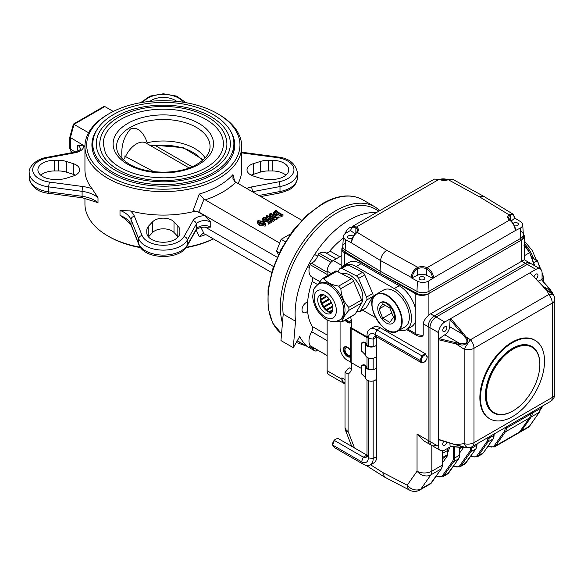 <?xml version="1.0" encoding="UTF-8"?>
<svg xmlns="http://www.w3.org/2000/svg" width="584" height="584" viewBox="0 0 584 584"><rect width="100%" height="100%" fill="white"/><g stroke="black" fill="none" stroke-linecap="round" stroke-linejoin="round"><path stroke-width="0.88" d="M265.786 223.789L265.786 225.212L265.136 226.139L259.53 225.278L257.369 222.92L257.369 221.497L257.989 220.599L263.676 221.46L265.786 223.789L265.136 224.723L259.53 223.854L257.369 221.497M234.753 181.471L232.965 174.609L232.972 178.748L234.717 181.449L235.805 182.172L301.753 220.248M277.181 257.267L198.881 212.058L204.035 199.166L279.064 242.71M281.159 215.357L281.159 216.781L282.97 215.737L282.97 214.313L281.159 215.357C279.035 216.321 277.013 216.204 275.101 215.007L273.057 212.824L276.02 210.298L276.049 210.985L281.78 214.292L282.97 214.313M281.159 216.781L277.947 217.431M277.188 217.299L276.152 216.956M274.078 215.759L273.057 214.248L273.057 212.824M272.115 218.526L276.641 219.387L277.947 218.635L277.947 217.212L276.641 217.963L276.641 219.387M272.925 221.533L274.568 220.584L274.568 219.161L272.925 220.11L272.925 221.533L272.991 219.737M272.954 219.759L266.654 215.708L266.654 217.131L272.64 220.584M266.654 215.708L275.969 217.277L270.64 214.109L270.64 215.532L272.531 216.62M270.64 215.532L269.355 215.569L269.355 214.145L270.998 213.197L271.29 214.145M268.326 220.351L267.545 221.745L263.632 221.518M263.041 221.117L262.384 218.642L263.326 217.511L266.706 217.299L266.837 219.365L265.537 218.766L263.61 219.109M266.706 218.715L266.837 219.365M268.392 224.154L271.772 222.205L271.772 220.781L268.392 222.73L268.392 224.154L267.932 222.322L270.932 220.591L268.326 218.927L268.385 220.745M268.385 220.387L269.764 221.27M196.173 229.957L199.297 236.717L202.59 233.651L205.006 234.082L271.575 272.516M205.232 227.103L273.509 266.523M207.079 227.271L210.751 227.088A8.709 5.03 0 0 0 196.312 229.089L187.347 245.024A25.258 14.585 0 0 1 162.221 255.084A25.258 14.585 0 0 1 138.715 243.798L138.715 238.819A25.258 14.585 0 0 0 162.221 250.105A25.258 14.585 0 0 0 187.347 240.046L187.347 245.024A3.482 2.708 -150.6 0 1 187.07 246.112L196.034 230.176A3.482 2.708 -150.6 0 0 196.312 229.089L196.312 224.11A3.482 2.708 -150.6 0 0 192.997 220.65L184.033 236.578A21.776 12.571 0 0 1 162.374 245.251A21.776 12.571 0 0 1 142.109 235.52L134.415 216.277A29.609 17.097 0 0 0 130.546 210.948L120.005 210.401L120.005 215.379L125.348 219.226L131.181 225.395A3.482 2.774 -21.8 0 1 131.02 224.555L138.715 243.798A3.482 2.774 -21.8 0 0 138.875 244.638C144.27 259.749 179.682 260.508 187.07 246.112M198.881 212.058L193.107 210.569L193.107 211.7A78.387 45.253 0 0 1 130.546 210.948M210.751 227.088L210.751 222.11L204.721 215.781L198.786 212.357A5.227 3.015 0 0 0 193.107 211.7M84.943 198.217L84.943 203.977A78.387 45.253 0 0 0 107.894 235.972A78.387 45.253 0 0 0 140.284 247.229M186.362 247.229A78.387 45.253 0 0 0 213.269 238.856M109.128 236.688A76.643 44.253 0 0 1 109.128 236.681L107.894 235.972A78.387 45.253 0 0 0 107.901 235.972L109.128 236.688A76.643 44.253 0 0 0 140.598 247.653M109.128 113.661L107.894 114.376A78.387 45.253 0 0 0 84.943 146.372A78.387 45.253 0 0 0 107.901 178.375A78.387 45.253 0 0 0 193.319 188.179A78.387 45.253 0 0 0 241.71 146.372A78.387 45.253 0 0 0 218.752 114.376L217.518 113.661A76.643 44.253 0 0 0 109.128 113.661A76.643 44.253 0 0 0 109.128 176.237A76.643 44.253 0 0 0 217.518 176.237A76.643 44.253 0 0 0 217.518 113.661M84.943 146.372L84.943 169.842A78.387 45.253 0 0 0 92.126 188.763L98.002 197.699L98.002 202.677A26.127 15.082 0 0 0 82.103 196.312L48.779 191.873L48.779 186.895L82.103 191.333L82.103 196.312A3.482 0.642 -82.4 0 0 82.424 197.808L98.002 202.677M204.035 199.166L199.297 194.049L193.107 210.569M238.06 183.478A78.387 45.253 0 0 0 241.71 169.842L241.71 146.372M97.134 129.465A71.416 41.23 0 0 0 91.907 144.949A71.416 41.23 0 0 0 112.822 174.105A71.416 41.23 0 0 0 190.654 183.047A71.416 41.23 0 0 0 234.739 144.949A71.416 41.23 0 0 0 229.512 129.465M186.055 247.653A76.643 44.253 0 0 0 213.364 238.907M71.482 152.731L69.825 148.431L69.825 137.203L73.409 124.1L103.697 106.609L104.821 106.551L113.281 111.434M73.409 124.1L88.585 132.736M69.825 137.203L84.943 146.277M69.876 148.723L75.19 152.023M84.943 146.628L83.746 145.942L77.716 145.299L77.716 150.278A8.709 5.03 0 0 1 78.482 150.789M176.726 101.382A16.549 9.556 0 0 0 149.92 101.382M54.458 179.39L58.378 179.39A16.549 9.556 0 0 0 66.328 178.222L73.299 176.01A12.191 7.037 0 0 0 79.636 169.842A12.191 7.037 0 0 0 73.299 163.666L66.328 161.461A16.549 9.556 0 0 0 58.378 160.286L54.458 160.286A16.549 9.556 0 0 0 37.909 169.842A16.549 9.556 0 0 0 54.458 179.39M75.402 175.171A12.191 7.037 0 0 0 73.299 174.331L66.328 172.127A16.549 9.556 0 0 0 58.378 170.951L54.458 170.951A16.549 9.556 0 0 0 40.727 175.171M146.774 230.432L146.774 232.695A16.549 9.556 0 0 0 163.323 242.251A16.549 9.556 0 0 0 179.872 232.695L179.872 230.432A16.549 9.556 0 0 0 177.835 225.84L174.017 221.811A12.191 7.037 0 0 0 163.323 218.153A12.191 7.037 0 0 0 152.628 221.811L148.81 225.84A16.549 9.556 0 0 0 146.774 230.432L146.774 232.695M178.186 236.892A16.549 9.556 0 0 0 177.835 236.505L174.017 232.483A12.191 7.037 0 0 0 163.323 228.826A12.191 7.037 0 0 0 152.628 232.483L148.81 236.505A16.549 9.556 0 0 0 148.46 236.892M179.872 230.432L179.872 232.695M272.188 160.286L268.268 160.286A16.549 9.556 0 0 0 260.318 161.461L253.346 163.666A12.191 7.037 0 0 0 247.01 169.842A12.191 7.037 0 0 0 253.346 176.01L260.318 178.222A16.549 9.556 0 0 0 268.268 179.39L272.188 179.39A16.549 9.556 0 0 0 288.737 169.842A16.549 9.556 0 0 0 272.188 160.286L272.188 170.951L268.268 170.951A16.549 9.556 0 0 0 260.318 172.127L253.346 174.331A12.191 7.037 0 0 0 251.244 175.171M285.919 175.171A16.549 9.556 0 0 0 272.188 170.951M274.611 211.444L273.794 212.583L275.787 214.518L280.868 215.189L281.101 214.686L275.371 211.379L274.611 211.444L274.611 212.868L274.1 213.262M276.305 210.466L276.305 211.138M275.101 215.007L275.101 216.343M275.371 211.379L275.371 212.795L280.079 215.518M275.371 212.795L274.611 212.868M276.641 217.963L268.676 216.54M271.29 213.364L270.932 213.941L276.663 217.248L277.947 217.212M270.64 214.109L269.647 214.313L269.647 215.737M269.961 214.131L269.961 215.554M268.676 216.445L273.283 219.197L274.568 219.161M268.326 218.927L267.545 220.321L267.545 221.745M268.392 222.73L267.932 222.322M266.706 217.299L266.837 217.941L265.537 217.343L263.647 217.664L263.143 218.336L264.34 219.613L267.363 219.978L268.231 218.511L271.772 220.781M267.998 219.212L267.83 219.613M263.647 217.664L263.647 219.088M265.537 217.343L265.537 218.766M265.997 217.898L265.997 219.314M267.545 220.321L263.632 220.095L263.632 221.438M263.632 220.095L262.384 218.642M264.844 224.555C265.18 223.526 264.53 222.643 262.909 221.905L258.281 220.759C257.938 221.796 258.617 222.672 260.303 223.409L264.844 224.555L265.143 224.095M258.281 221.905L258.281 220.759L257.96 221.227M259.53 223.854L259.53 225.278M265.136 224.723L265.136 226.139M262.909 221.905L262.909 223.329L258.281 222.183M264.676 224.636L262.909 223.329M121.538 157.95A44.42 25.645 180 0 1 121.961 157.293C120.983 146.168 123.793 136.758 130.415 129.057C138.642 125.553 144.825 135.065 147.132 142.759A44.42 25.645 180 0 1 205.115 157.95M96.265 143.883A67.065 38.719 180 0 1 163.323 105.164A67.065 38.719 180 0 1 230.388 143.883C230.227 153.972 223.796 162.834 211.101 170.462C198.604 177.507 183.558 181.296 165.98 181.836C144.613 182.04 126.794 177.631 112.522 168.601C101.784 161.286 96.36 153.044 96.265 143.883M208.284 169.842A63.576 36.704 180 0 1 138.992 177.799A63.576 36.704 180 0 1 99.747 143.883C100.01 134.24 105.375 125.91 115.844 118.91C129.341 110.391 145.985 106.244 165.783 106.47C183.179 107.003 197.896 110.96 209.941 118.355C220.964 125.436 226.614 133.948 226.906 143.883A63.576 36.704 180 0 1 208.284 169.842M103.229 143.883A60.094 34.697 180 0 1 163.323 109.186A60.094 34.697 180 0 1 223.417 143.883C223.285 152.869 217.54 160.782 206.181 167.623C194.968 173.937 181.478 177.332 165.71 177.813C146.533 178.003 130.553 174.047 117.764 165.951C111.807 161.987 107.653 157.549 105.302 152.658L103.229 143.883M124.472 156.001L153.789 171.681M202.239 160.658A41.719 24.09 0 0 0 155.475 145.679L192.019 166.739M203.21 159.826L183.223 147.65L155.205 145.292A2.789 0.431 -96.3 0 1 155.475 145.679L149.548 145.19M189.07 167.915L145.956 143.022A19.162 11.059 -60 0 0 125.407 156.753L123.509 159.863M307.615 311.17A5.92 3.416 -60 0 1 303.242 312.571A5.92 3.416 -60 0 1 302.665 306.892A5.92 3.416 -60 0 1 307.615 302.074M345.356 233.461A5.92 3.416 -60 0 1 351.444 227.38M310.155 345.757L309.323 346.662A1.745 1.007 -60 0 1 308.118 346.998A1.745 1.007 -60 0 1 308.053 346.947A76.643 44.253 -60 0 1 299.753 336.486L293.285 347.692L280.962 340.582L283.203 314.126A76.643 44.253 -60 0 1 313.228 232.914A76.643 44.253 -60 0 1 375.315 209.065L378.906 211.138M378.593 211.313A76.643 44.253 120 0 0 336.99 212.861A76.643 44.253 120 0 0 283.203 314.126L295.519 321.236A76.643 44.253 -60 0 1 319.302 247.769A76.643 44.253 -60 0 1 376.206 212.693M317.368 349.977L317.178 350.239A1.745 1.007 -60 0 1 315.703 351.05A76.643 44.253 -60 0 1 314.163 350.48A1.745 1.007 -60 0 1 314.09 350.444A1.745 1.007 -60 0 1 313.842 349.006L314.126 348.101M293.285 347.692L295.519 321.236M301.782 343.334A1.745 1.007 -60 0 1 301.775 343.334A1.745 1.007 -60 0 1 301.767 343.326L314.09 350.444M463.557 447.446L460.404 451.936A3.482 2.015 60 0 1 460.009 452.301L459.798 452.417M442.555 453.359L447.227 450.666L447.848 454.461A3.482 2.015 60 0 1 447.512 455.695L443.161 461.893A3.482 2.015 60 0 1 442.767 462.251L442.555 462.375M543.587 287.014L529.958 272.83L535.908 269.392A8.709 5.03 -60 0 1 540.266 268.961L531.644 263.983A8.709 5.03 120 0 0 527.286 264.413A8.709 5.03 -60 0 1 531.644 263.983L529.798 262.917A8.709 5.03 120 0 0 525.439 263.347L434.299 315.973A8.709 5.03 120 0 0 428.138 326.638L428.138 440.416A8.709 5.03 120 0 0 429.941 444.402L423.692 440.796L417.049 434.014L428.138 440.416A8.709 5.03 120 0 0 429.941 444.402L431.788 445.468A8.709 5.03 -60 0 1 429.985 441.482A8.709 5.03 120 0 0 431.788 445.468A8.709 5.03 120 0 0 436.146 445.037M342.772 246.857A8.709 5.03 0 0 0 341.83 249.127A8.709 5.03 0 0 0 344.385 252.682L415.823 293.927A8.709 5.03 0 0 0 428.138 293.927L521.746 239.885A8.709 5.03 0 0 0 524.293 236.33A8.709 5.03 0 0 0 523.315 234.009M345.02 383.162L344.086 382.622A10.454 6.037 -60 0 1 341.917 377.841L341.917 379.264A8.709 5.03 -60 0 0 343.721 383.25A8.709 5.03 -60 0 0 345.02 383.644M488.202 445.964L488.823 446.293A9.578 5.533 -120 0 0 494.356 445.585L504.211 431.569A0.869 0.686 -144.9 0 0 505.357 431.875L495.509 445.891L529.374 426.335A0.869 0.686 35.1 0 0 529.557 426.174L528.206 427.422A10.454 6.037 -120 0 0 529.374 426.335L539.229 412.319A10.454 6.037 -120 0 0 540.222 408.625L532.214 413.246L532.214 411.983L532.214 413.246L530.367 414.311A10.454 6.037 60 0 1 529.374 418.005L519.526 432.021A10.454 6.037 60 0 1 518.351 433.116A10.454 6.037 60 0 0 519.526 432.021L529.374 418.005A10.454 6.037 60 0 0 530.367 414.311L530.367 413.056L530.367 414.311L506.35 428.181A10.454 6.037 60 0 1 505.357 431.875L531.228 416.939L521.373 430.956A10.454 6.037 60 0 1 520.198 432.05A10.454 6.037 -120 0 0 521.373 430.956L531.228 416.939A10.454 6.037 -120 0 0 532.214 413.246A10.454 6.037 60 0 1 531.228 416.939L539.229 412.319A0.869 0.686 35.1 0 0 539.514 411.866M351.546 368.913A15.68 9.052 -120 0 1 349.312 367.883L348.079 368.599L345.02 372.614L348.079 373.869A15.68 9.052 -120 0 0 348.524 373.636A15.68 9.052 -120 0 0 351.772 366.46L351.772 362.905M535.908 269.392L525.439 263.347A8.709 5.03 120 0 1 529.798 262.917L524.293 259.741L430.598 313.842A8.709 5.03 120 0 0 428.138 315.856C425.371 318.302 423.728 320.944 423.21 323.791L423.21 335.172L421.823 336.691C418.254 336.165 416.494 335.712 416.545 335.347A3.482 2.015 -60 0 1 415.823 333.749L415.823 309.987A24.389 14.082 -120 0 0 399.193 285.751L361.007 263.705A24.389 14.082 -120 0 0 348.816 262.501L343.888 265.34A24.389 14.082 -120 0 0 341.304 267.676M367.007 336.858L351.772 328.062L351.772 323.791A15.68 9.052 -120 0 0 350.473 317.024M370.57 464.798L382.564 472.405L384.608 477.128L409.764 490.224A10.454 10.454 0 0 0 419.816 490.005L430.284 483.961A10.454 6.037 -120 0 0 431.459 482.866A0.869 0.686 35.1 0 0 431.729 482.486M342.202 266.632A8.709 5.03 180 0 1 341.83 265.187L341.83 249.127M399.033 330.391A24.389 14.082 -120 0 0 406.457 329.624A24.389 14.082 -120 0 0 410.194 310.082A24.389 14.082 -120 0 0 394.266 288.591L356.087 266.552A24.389 14.082 -120 0 0 343.888 265.34M362.503 310.075L375.673 317.681M350.648 351.05A4.358 2.511 -120 0 0 345.903 347.757A4.358 2.511 -120 0 0 345.903 352.787A4.358 2.511 -120 0 0 350.254 355.298A4.358 2.511 -120 0 0 350.648 354.97M346.385 319.382A4.358 2.511 -120 0 0 350.254 321.163A4.358 2.511 -120 0 0 351.159 319.229M406.457 329.624L411.384 326.777A24.389 14.082 -120 0 0 415.823 320.536M361.328 351.269L361.124 344.509C361.481 342.443 362.708 341.676 364.803 342.231A4.708 2.723 180 0 1 366.548 344.1A4.701 2.716 0 0 0 373.169 346.327M364.803 342.231L365.051 343.115C363.087 342.107 361.825 342.735 361.262 345.005L361.124 344.509M361.328 374.023L361.124 367.27C361.481 365.197 362.708 364.438 364.803 364.985A4.708 2.723 180 0 1 366.548 366.854A4.701 2.716 0 0 0 373.169 369.081M361.124 372.957L361.343 374.059M364.803 364.985L365.051 365.876C363.087 364.861 361.825 365.489 361.262 367.767L361.262 373.453L365.051 377.249A3.84 2.219 180 0 1 365.686 378.279A5.577 3.219 0 0 0 371.49 381.199A5.577 3.219 0 0 0 376.804 377.979L376.804 343.845A5.577 3.219 0 0 0 376.724 343.29M361.124 350.203L361.343 351.305M361.262 345.005L361.262 350.699L365.051 354.495A3.84 2.219 0 0 1 365.686 355.525L365.686 344.144A5.577 3.219 0 0 0 371.49 347.064A5.577 3.219 0 0 0 376.804 343.845M365.051 365.876A3.84 2.219 180 0 1 365.686 366.905A5.577 3.219 0 0 0 371.183 369.825A5.577 3.219 0 0 0 376.775 366.964L376.775 355.583A5.577 3.219 180 0 1 371.183 358.445A5.577 3.219 180 0 1 365.686 355.525M350.648 361.423A10.454 6.037 60 0 1 340.07 347.619L340.07 321.828M367.007 337.567L351.159 328.42A1.745 1.007 180 0 1 350.648 327.704A1.745 1.007 180 0 1 351.159 326.996L351.772 326.638M361.124 368.307L351.159 362.547A1.745 1.007 180 0 1 350.648 361.839L350.648 327.704M351.772 328.062A0.869 0.504 180 0 1 351.517 327.704A0.869 0.504 180 0 1 351.772 327.354M350.626 322.521A5.745 3.321 60 0 1 345.677 319.791M350.626 356.656A5.745 3.321 60 0 1 345.202 353.189A5.745 3.321 60 0 1 344.91 346.757M351.488 320.733A5.745 3.321 60 0 1 350.334 322.726A5.745 3.321 60 0 1 345.056 320.149M350.648 356.642A5.745 3.321 60 0 1 350.334 356.861A5.745 3.321 60 0 1 344.589 353.546A5.745 3.321 60 0 1 344.589 346.903A5.745 3.321 60 0 1 347.458 347.188A5.745 3.321 60 0 1 350.648 350.809M365.051 343.115A3.84 2.219 180 0 1 365.686 344.144M544.529 361.131A45.289 26.149 120 0 0 535.156 340.399A45.289 26.149 120 0 0 500.254 352.532A45.289 26.149 120 0 0 480.486 398.106A45.289 26.149 120 0 0 489.866 418.837A45.289 26.149 120 0 0 524.76 406.705A45.289 26.149 120 0 0 544.529 361.131M531.914 346.575L531.666 346.429A38.318 22.126 120 0 0 493.349 368.555A38.318 22.126 120 0 0 493.349 412.808L493.597 412.946A38.318 22.126 -60 0 1 493.597 368.694A38.318 22.126 -60 0 1 531.914 346.575A38.318 22.126 -60 0 1 539.85 364.117A38.318 22.126 -60 0 1 539.85 364.328M439.197 439.767L438.606 439.387L438.606 339.757L439.197 338.698L456.418 342.786L456.119 343.91L438.606 339.757L438.606 332.683A8.709 5.03 -60 0 1 444.767 322.018L450.717 318.579L463.149 333.165L462.272 333.96L450.096 319.674L450.717 318.579L529.958 272.83L546.901 290.087L551.252 293.409L550.741 290.759L551.581 291.226L552.566 292.876L546.58 290.16L543.237 286.926M550.851 290.796L541.477 279.648L550.106 289.219A0.869 0.664 139.5 0 0 549.507 289.036M550.23 289.569A0.869 0.664 139.5 0 0 550.106 289.219L553.946 295.752A8.709 3.884 154.4 0 0 548.69 294.577L546.894 290L551.252 293.409M463.149 333.165L465.908 336.742C470.558 341.538 464.908 346.765 459.396 344.451L456.119 343.91L464.156 349.254A8.709 0.737 -56.4 0 1 470.441 339.749A8.709 5.03 60 0 1 473.996 348.247A8.709 5.03 180 0 1 464.156 349.254L464.156 443.65A8.709 5.03 0 0 0 473.996 442.65A8.709 5.03 60 0 1 472.193 446.636A8.709 8.709 0 0 1 468.923 447.738A8.709 4.774 -97.2 0 1 464.156 443.65L456.119 444.665L465.908 447.614M459.396 344.451L459.593 343.377L466.317 343.334C467.412 341.275 466.996 339.275 465.061 337.333L462.272 333.96L449.68 326.697A6.964 4.022 -60 0 1 444.767 334.814L439.197 338.698M553.946 295.752A8.709 8.709 0 0 1 554.8 299.519A8.709 5.03 180 0 1 552.252 303.074A8.709 5.03 -120 0 0 548.69 294.577L470.441 339.749L465.908 336.742L465.061 337.333M450.571 446.665L444.767 450.016A8.709 5.03 -60 0 1 440.409 450.446A8.709 5.03 -60 0 1 438.606 446.461L438.606 439.387L459.499 445.935M450.717 446.577L465.061 447.388A0.869 0.737 99 0 0 465.506 447.68L468.923 447.738M465.061 447.388L459.499 445.942M461.185 446.307L462.272 446.935A0.869 0.686 93.4 0 0 462.878 447.402M541.477 279.648L538.244 281.13M540.266 268.961A8.709 5.03 -60 0 1 542.069 272.947L542.069 279.816M536.032 278.78A2.876 1.657 120 0 0 537.944 275.334A2.876 1.657 120 0 0 537.346 274.013A2.876 1.657 120 0 0 534.039 276.67M543.222 286.416L550.741 290.759M450.096 319.674L449.68 326.697M446.796 327.952A2.876 1.657 120 0 0 446.205 326.638A2.876 1.657 120 0 0 443.329 328.296A2.876 1.657 120 0 0 443.329 331.617A2.876 1.657 120 0 0 445.541 330.843A2.876 1.657 120 0 0 446.796 327.952M444.767 334.814L459.593 343.377M449.899 443.132L450.096 446.205M443.869 441.314A2.876 1.657 120 0 0 443.329 445.395A2.876 1.657 120 0 0 445.366 444.804A2.876 1.657 120 0 0 446.76 442.19M438.606 332.683L429.985 327.704A8.709 5.03 -60 0 1 436.146 317.039L527.286 264.413L436.146 317.039A8.709 5.03 120 0 0 429.985 327.704L429.985 441.482L438.606 446.461M535.156 340.399L534.535 340.041A45.289 26.149 120 0 0 499.634 352.174A45.289 26.149 120 0 0 479.865 397.748A45.289 26.149 120 0 0 489.246 418.48L489.866 418.837M539.85 364.54A37.799 21.82 120 0 0 513.124 349.108A37.799 21.82 120 0 0 486.399 395.404A37.799 21.82 120 0 0 513.124 410.837A37.799 21.82 120 0 0 539.85 364.54L539.85 364.117M512.942 410.939A38.318 22.126 -60 0 1 512.752 411.048A38.318 22.126 -60 0 1 493.597 412.946M521.746 239.885L521.746 261.216L525.439 263.347L434.299 315.973A8.709 5.03 120 0 0 428.138 326.638L428.138 440.416L429.985 441.482L429.985 327.704L423.21 323.791M453.089 179.536L448.293 179.726A7.84 4.526 180 0 1 439.088 179.339L356.525 227.001A0.869 0.54 124.2 0 0 355.853 228.037C352.897 226.366 351.203 227.234 350.78 230.643A0.869 0.533 2.5 0 1 350.575 230.286L352.495 226.38L356.525 227.001A7.84 4.526 180 0 1 357.196 232.315L356.488 232.928C353.568 235.695 351.926 239.031 351.583 242.937L345.626 239.703L345.159 249.916L380.104 271.173L416.918 291.343A8.709 5.03 0 0 0 429.072 291.255L520.811 238.294A8.709 5.03 0 0 0 523.352 234.549L522.716 224.606A8.074 4.657 0 0 0 520.505 221.57L514.796 218.102M356.488 232.928A0.869 0.474 -130.9 0 0 356.006 232.928A0.869 0.474 -130.9 0 0 355.999 232.928A0.869 0.474 -130.9 0 0 355.992 232.936L356.605 232.388A0.869 0.606 -132.9 0 1 357.196 232.315L386.725 250.281C383.155 252.741 381.104 256.172 380.571 260.573L380.104 271.173L416.918 291.343A8.709 5.03 0 0 0 429.072 291.255L520.811 238.294A8.709 5.03 0 0 0 523.359 234.732A8.709 5.03 0 0 0 520.964 231.271M350.78 230.643L355.036 233.877M439.088 179.339A0.869 0.46 -64 0 1 439.467 179.266L439.467 179.266A0.869 0.46 -64 0 0 439.08 179.332L434.416 179.091L352.495 226.388M522.716 224.606A8.074 4.657 0 0 1 520.359 228.074L515.3 230.6C514.862 226.234 512.964 222.723 509.606 220.051L509.606 220.051A7.84 4.526 180 0 1 508.934 214.737L512.949 214.094L483.822 196.377L479.406 196.772L448.293 179.726A0.869 0.372 -109.8 0 0 447.994 179.617L434.416 179.091M449.235 179.383A0.869 0.518 -108.6 0 0 448.877 179.31L447.994 179.617M453.009 179.485L483.705 196.312M511.234 220.971L514.592 218.299C514.263 215.211 512.81 214.218 510.226 215.328L509.671 215.715A6.964 4.022 0 0 0 508.62 217.839L510.095 220.044A0.869 0.54 -55.7 0 1 510.102 220.044A0.869 0.54 -55.7 0 1 510.102 220.051L510.102 220.044A0.869 0.54 -55.7 0 0 509.606 220.051A0.869 0.54 -55.7 0 1 510.095 220.044C513.299 222.57 515.117 225.971 515.555 230.249A0.869 0.474 -2.3 0 0 515.555 230.242L515.57 230.622M509.642 214.255A0.869 0.606 62.3 0 1 510.226 215.328L510.226 220.132M514.803 218.292L513.029 214.145M479.406 196.772L508.934 214.737A0.869 0.606 47.1 0 1 509.671 215.715M433.664 278.123L432.467 277.809C431.97 273.867 429.97 270.866 426.488 268.815L426.481 268.815A6.964 4.022 0 0 0 418.297 268.465L417.531 268.844C414.421 271.02 412.669 273.859 412.275 277.371L411.099 277.692L417.363 281.123A8.074 4.657 0 0 0 428.619 281.035L433.649 277.743A0.869 0.474 177.3 0 1 432.467 277.809M411.099 277.692L411.121 277.312C411.53 273.443 413.457 270.275 416.888 267.8L417.837 267.326A7.84 4.526 180 0 1 427.043 267.72L427.05 267.72C430.941 270.078 433.138 273.421 433.649 277.743L515.3 230.6A0.869 0.474 -2.3 0 0 515.555 230.249M386.725 250.281L417.837 267.326A0.869 0.372 70.2 0 1 418.297 268.465M416.888 267.8A0.869 0.387 58.1 0 1 417.531 268.844L417.531 275.188A6.964 4.022 180 0 1 426.488 275.217L432.489 278.152M447.775 179.69A8.074 4.657 0 0 0 439.65 179.354M350.568 230.432L345.772 233.206A8.074 4.657 0 0 0 343.414 236.323A8.074 4.657 0 0 0 345.626 239.703M353.218 236.432A2.876 1.657 0 0 0 348.509 235.863A2.876 1.657 0 0 0 347.67 237.038A2.876 1.657 0 0 0 349.276 238.528A2.876 1.657 0 0 0 352.305 238.345M412.26 277.714L417.531 275.188M419.947 277.108A2.876 1.657 0 0 0 419.108 278.283A2.876 1.657 0 0 0 421.976 279.94A2.876 1.657 0 0 0 424.853 278.283A2.876 1.657 0 0 0 423.079 276.75A2.876 1.657 0 0 0 419.947 277.108M514.482 225.767A2.876 1.657 0 0 0 518.461 224.241A2.876 1.657 0 0 0 516.687 222.708A2.876 1.657 0 0 0 513.555 223.066A2.876 1.657 0 0 0 513.183 223.329M343.414 236.323L342.772 246.266A8.709 5.03 0 0 0 345.159 249.916L380.104 271.173L380.104 273.305L416.918 293.475A8.709 5.03 0 0 0 429.072 293.387L520.811 240.425A8.709 5.03 0 0 0 523.359 236.87L523.359 234.732M345.319 242.9A8.709 5.03 0 0 0 342.772 246.455L342.772 248.587A8.709 5.03 0 0 0 345.159 252.047L380.104 273.305M342.772 246.455A8.709 5.03 0 0 0 345.159 249.916L345.159 252.047M379.074 308.98L382.666 318.236L389.849 322.383L393.441 317.273L389.849 308.016L382.666 303.87L379.074 308.98L385.301 305.388M391.776 312.98L382.666 318.236M377.76 308.221A12.016 6.942 -120 0 0 383.009 320.317A12.016 6.942 -120 0 0 392.273 323.536A12.016 6.942 -120 0 0 394.762 318.032A12.016 6.942 -120 0 0 389.513 305.936A12.016 6.942 -120 0 0 380.25 302.716A12.016 6.942 -120 0 0 377.76 308.221M372.037 303.921A21.338 12.322 60 0 1 376.454 294.154C361.883 301.132 384.454 340.238 397.792 331.106L404.938 326.982A21.338 12.322 -120 0 0 404.938 302.344A21.338 12.322 -120 0 0 383.6 290.029L376.454 294.154A21.338 12.322 60 0 1 392.893 299.869A21.338 12.322 60 0 1 402.208 321.339A21.338 12.322 60 0 1 397.792 331.106A21.338 12.322 60 0 1 386.995 329.982M392.273 323.536L392.886 323.178A12.016 6.942 -120 0 0 395.375 317.681A12.016 6.942 -120 0 0 390.127 305.585A12.016 6.942 -120 0 0 380.863 302.366L380.25 302.716M356.948 311.075L358.036 311.63A3.482 2.015 -120 0 0 359.642 311.732A3.482 2.015 -120 0 0 360.094 311.265L366.679 300.045A3.482 2.015 -120 0 0 366.54 297.125L358.569 278.429A3.482 2.015 -120 0 0 356.371 275.882L341.815 268.399A3.482 2.015 -120 0 0 340.209 268.304A3.482 2.015 -120 0 0 339.757 268.764L337.975 271.801M360.094 311.265L366.256 307.71A3.482 2.015 60 0 1 365.796 308.177L359.642 311.732M366.54 297.125L372.702 293.569A3.482 2.015 60 0 1 372.84 296.489L366.679 300.045M356.371 275.882L362.533 272.327A3.482 2.015 60 0 1 364.73 274.874L358.569 278.429M340.209 268.304L346.37 264.749A3.482 2.015 60 0 1 347.976 264.844L341.815 268.399M329.763 312.411L329.748 312.104A11.76 6.789 -120 0 0 331.04 312.593M332.683 310.411L329.748 312.104M326.668 310.841L326.872 310.17A11.76 6.789 -120 0 0 329.135 311.79L329.157 312.221M329.135 311.79L332.807 309.673M332.719 306.797L326.872 310.17M323.667 307.826L324.251 307.264A11.76 6.789 -120 0 0 326.281 309.622L326.054 310.359M326.281 309.622L332.566 306.001M329.814 304.052A15.374 8.877 60 0 1 329.617 303.76L331.15 302.286A11.76 6.789 -120 0 0 331.486 302.775M331.595 303.023L324.251 307.264M321.39 303.877L322.2 303.731A11.76 6.789 -120 0 0 323.755 306.549L323.164 307.126M329.617 303.76L323.273 307.286M323.755 306.549L331.15 302.286M321.273 303.607L327.449 299.847L329.558 299.468L322.2 303.731M320.266 299.789L320.966 300.008A11.76 6.789 -120 0 0 321.864 302.943L321.076 303.081M321.864 302.943L329.04 298.796M326.872 296.599L320.966 300.008M320.433 296.344L320.704 296.533A11.76 6.789 -120 0 0 320.828 299.234L320.2 299.037M320.828 299.234L326.237 296.11M323.733 294.781L320.704 296.533M320.93 295.081A11.76 6.789 -120 0 0 320.777 295.869L320.623 295.76M320.777 295.869L323.003 294.577M362.533 272.327L347.976 264.844M372.702 293.569L364.73 274.874M366.256 307.71L372.84 296.489M361.16 303.899A18.287 10.563 -120 0 0 361.737 302.913M361.883 302.607A18.287 10.563 -120 0 0 357.62 282.459A18.287 10.563 -120 0 0 341.728 273.735M337.151 321.185L340.304 321.864L342.363 321.499C342.363 319.039 344.56 315.294 348.947 310.286L348.816 307.366C343.976 302.41 341.319 296.183 340.837 288.671L338.64 286.116C331.617 284.897 326.763 282.401 324.083 278.641L322.718 278.407L322.025 279.006L317.718 284.525M341.801 321.945L355.167 314.112A3.482 2.015 60 0 1 354.714 314.572L342.151 321.828M348.816 307.366L361.613 299.972A3.482 2.015 60 0 1 361.752 302.892L348.947 310.286M338.64 286.116L351.444 278.721A3.482 2.015 60 0 1 353.641 281.276L340.837 288.671M322.718 278.4L335.282 271.151A3.482 2.015 60 0 1 336.888 271.246L324.083 278.641M331.734 312.557A10.709 6.183 60 0 1 322.397 305.906A10.709 6.183 60 0 1 321.309 294.497M321.149 294.526A10.709 6.183 -120 0 0 319.937 294.964A10.709 6.183 -120 0 0 319.937 307.33A10.709 6.183 -120 0 0 330.646 313.513A10.709 6.183 -120 0 0 331.172 302.118A10.709 6.183 -120 0 0 321.149 294.526M351.444 278.721L336.888 271.246M361.613 299.972L353.641 281.276M355.167 314.112L361.752 302.892M318.536 284.007L319.769 283.291A20.9 12.067 60 0 1 340.669 295.358A20.9 12.067 60 0 1 340.669 319.499L335.961 321.47C332.245 321.945 328.77 321.098 325.543 318.93C317.871 313.374 313.586 305.885 312.688 296.468L313.389 290.722C313.141 289.496 314.856 287.262 318.536 284.007A20.9 12.067 60 0 1 339.435 296.073A20.9 12.067 60 0 1 339.435 320.207M540.2 268.925L537.404 260.727L531.498 257.31M531.644 257.69L537.054 260.807L533.63 262.785M331.018 262.326L318.127 254.879A1.745 1.007 -60 0 1 319.331 253.295A13.936 8.045 -60 0 1 325.58 252.77A5.227 3.015 120 0 0 329.836 250.981A59.225 34.193 -60 0 1 343.297 238.17M327.142 355.612L310.338 345.911A1.745 1.007 -60 0 1 310.119 345.699A13.936 8.045 -60 0 1 311.652 331.69A5.227 3.015 120 0 0 312.236 326.441A59.225 34.193 -60 0 1 312.236 281.466A5.227 3.015 120 0 0 311.652 276.896A13.936 8.045 -60 0 1 310.119 264.654A1.745 1.007 -60 0 1 311.396 263.18L327.142 272.268M343.721 383.25L328.945 374.716A8.709 5.03 -60 0 1 327.142 370.731L327.142 319.849M327.142 275.852L327.142 271.173A8.709 5.03 -60 0 1 333.296 260.508L341.83 255.58M318.127 254.879A8.796 5.081 -60 0 1 311.396 263.18M427.167 357.007A4.183 2.416 -60 0 1 424.21 362.124A4.183 2.416 -60 0 1 421.254 360.416A4.183 2.416 -60 0 1 424.21 355.298A4.183 2.416 -60 0 1 427.167 357.007L425.393 353.78L421.838 355.831L420.057 360.416L421.838 362.949L424.21 362.124M332.581 444.592A4.183 2.416 -60 0 1 332.573 444.329A4.183 2.416 -60 0 1 335.53 439.212A4.183 2.416 -60 0 1 335.596 439.175M376.724 336.902A5.227 3.015 -120 0 0 376.724 337.063L373.169 339.114A5.227 3.015 -120 0 1 374.249 336.72A5.227 3.015 -120 0 1 376.863 336.983L375.081 334.45L376.863 329.872L380.418 327.814A13.936 8.045 -120 0 0 373.453 327.128L369.891 329.179A13.936 8.045 -120 0 0 367.007 335.559L367.007 345.042M421.838 355.831L376.863 329.872A13.936 8.045 -120 0 0 369.891 329.179M420.057 360.416L375.081 334.45A9.578 5.533 -120 0 0 368.307 338.362L368.307 345.976M367.007 357.328L367.007 367.796M367.007 380.082L367.007 455.024A5.227 3.015 60 0 1 365.927 457.418A5.227 3.015 60 0 1 363.314 457.162L334.355 440.438L332.573 445.023L334.355 447.548L363.314 464.273L361.532 461.74L332.573 445.023L332.573 444.329M368.307 357.963L368.307 368.73M368.307 380.724L368.307 457.834A9.578 5.533 60 0 1 361.532 461.74L363.314 457.162L366.869 455.104L337.91 438.387L335.654 439.139L334.355 440.438M367.007 335.559L368.307 338.362L373.169 339.114L373.169 346.867M373.169 358.248L373.169 369.621M373.169 381.002L373.169 458.579A13.936 8.045 60 0 1 370.278 464.959A13.936 8.045 60 0 1 363.314 464.273M376.724 337.063L376.724 456.527A13.936 8.045 60 0 1 373.833 462.908L370.278 464.959M380.418 327.814L425.393 353.78M376.863 336.983L421.838 362.949M278.437 254.522L276.517 251.2L281.138 239.287L285.342 241.71M281.138 239.287L290.445 233.98M276.517 251.2L279.269 252.784M205.006 199.954A83.607 48.275 0 0 0 235.805 182.172M204.035 233.622L200.954 227.483M205.802 234.542A78.387 45.253 180 0 1 199.297 236.717M199.297 194.049A78.387 45.253 0 0 0 232.965 174.609M104.821 106.551L74.029 124.326L70.328 137.839L70.328 149.219L71.715 152.687M362.635 199.735A78.387 45.253 120 0 0 323.441 203.619A78.387 45.253 120 0 0 273.027 270.129A78.387 45.253 120 0 0 281.546 333.705L272.699 323.069L268.114 308.016L268.034 289.803L272.399 269.823L280.846 249.667L292.679 230.936L306.965 215.131L322.572 203.531C337.866 194.888 351.218 193.625 362.635 199.735L374.95 206.846A78.387 45.253 120 0 0 335.763 210.729A78.387 45.253 120 0 0 282.452 323.018M296.57 342.611L296.307 342.458A78.387 45.253 120 0 0 296.57 342.611L306.498 346.057M297.205 340.903A76.643 44.253 120 0 0 301.811 343.348M183.5 102.266A21.776 12.571 0 0 0 163.323 94.418A21.776 12.571 0 0 0 143.146 102.266M54.458 160.286L54.458 170.951M58.378 160.286L58.378 170.951M66.328 161.461L66.328 172.127M73.299 163.666L73.299 174.331M47.085 157.308L74.679 152.125A3.482 0.876 79.4 0 1 75.321 152.709L47.727 157.884A3.482 0.876 79.4 0 0 47.085 157.308C35.828 158.928 28.302 167.455 29.2 172.681L29.2 177.66A25.258 14.585 0 0 0 48.779 191.873A3.482 0.642 -82.4 0 0 49.1 193.362L82.424 197.808M29.2 172.681A25.258 14.585 0 0 0 48.779 186.895A3.482 0.642 -82.4 0 1 49.56 182.091L82.884 186.53A29.609 17.097 0 0 1 92.126 188.763M75.321 152.709A12.191 7.037 0 0 0 83.746 145.942M47.727 157.884A21.776 12.571 0 0 0 32.704 170.389A21.776 12.571 0 0 0 49.56 182.091M98.002 197.699A26.127 15.082 0 0 0 82.103 191.333A3.482 0.642 -82.4 0 1 82.884 186.53M148.81 225.84L148.81 236.505M152.628 221.811L152.628 232.483M174.017 221.811L174.017 232.483M177.835 225.84L177.835 236.505M142.109 235.52A3.482 2.774 -21.8 0 0 138.715 238.819L131.02 219.577L131.02 224.555A26.127 15.082 0 0 0 120.005 215.379M134.415 216.277A3.482 2.774 -21.8 0 0 131.02 219.577A26.127 15.082 0 0 0 120.005 210.401M204.721 215.781A12.191 7.037 0 0 0 192.997 220.65M184.033 236.578A3.482 2.708 -150.6 0 1 187.347 240.046L196.312 224.11A8.709 5.03 0 0 1 210.751 222.11M252.405 191.756L252.405 191.727A3.482 0.876 -100.6 0 0 251.324 186.975A12.191 7.037 0 0 0 246.784 188.515M251.324 186.975L278.918 181.792A21.776 12.571 0 0 0 293.942 169.294A21.776 12.571 0 0 0 277.086 157.592L243.762 153.147A29.609 17.097 0 0 1 241.71 152.833M258.873 195.494L279.999 191.53A25.258 14.585 0 0 0 297.446 177.66C295.876 188.537 288.54 190.501 279.561 193.041A3.482 0.876 -100.6 0 0 279.999 191.53L279.999 186.552A25.258 14.585 0 0 0 297.446 172.681L297.446 177.66M252.368 191.734A8.709 5.03 0 0 1 252.405 191.727L279.999 186.552A3.482 0.876 -100.6 0 0 278.918 181.792M268.268 160.286L268.268 170.951M260.318 161.461L260.318 172.127M253.346 163.666L253.346 174.331M74.679 152.125C82.176 149.752 79.614 148.949 80.263 148.854A8.709 5.03 0 0 0 77.716 145.299M241.71 152.132L244.221 152.541A3.482 0.642 97.6 0 0 243.762 153.147M244.221 152.541L277.546 156.979A3.482 0.642 97.6 0 0 277.086 157.592M146.292 121.341A46.735 26.981 180 0 1 209.955 148.248C209.327 154.052 205.035 159.366 197.078 164.206C178.821 175.543 142.89 174.543 126.677 162.374C120.545 157.935 117.216 153.227 116.691 148.248A46.735 26.981 180 0 1 146.292 121.341M92.776 143.883C93.06 133.232 99.003 124.027 110.602 116.26C125.582 106.806 144.065 102.2 166.06 102.448C202.451 102.813 234.556 121.713 233.87 143.883A70.547 40.727 180 0 1 213.211 172.681A70.547 40.727 180 0 1 136.327 181.514A70.547 40.727 180 0 1 92.776 143.883L92.776 151.373M198.823 164.381A50.202 28.981 180 0 1 114.829 151.387A50.202 28.981 180 0 1 176.317 115.888A50.202 28.981 180 0 1 198.823 164.381M309.483 346.487L313.842 349.006M308.118 346.998L297.293 340.742L308.053 346.947M308.191 347.027L314.024 350.4M459.798 448.6L461.973 447.351M459.798 452.286L460.404 451.936M459.798 447.563L460.338 447.249M442.555 458.557L447.512 455.695M442.555 462.236L443.161 461.893M442.555 457.513L447.848 454.461M504.211 431.569A9.578 5.533 -120 0 0 505.116 428.181L505.116 427.634M488.823 446.293A0.869 0.526 117.5 0 0 489.042 446.709L488.041 446.191M470.959 455.921L471.58 456.25A9.578 5.533 -120 0 0 477.113 455.542L486.968 441.519A9.578 5.533 -120 0 0 487.874 438.131L487.874 437.584M471.865 446.818L471.865 448.089L476.792 445.242L476.792 444.534M471.58 456.25A0.869 0.526 117.5 0 0 471.799 456.666L470.799 456.148M453.71 465.879L454.337 466.2A9.578 5.533 -120 0 0 459.871 465.492L469.726 451.476A9.578 5.533 -120 0 0 470.631 448.089L470.631 447.344M454.337 466.2A0.869 0.526 117.5 0 0 454.549 466.623L453.556 466.098M447.227 450.666A53.998 31.178 -120 0 0 448.132 448.074M449.636 447.205A54.867 31.682 60 0 1 447.848 452.22M436.467 475.836L437.095 476.157A9.578 5.533 -120 0 0 442.628 475.449L452.476 461.433A9.578 5.533 -120 0 0 453.388 458.046L453.388 446.833M431.831 445.497L431.831 471.2L442.3 465.156L442.3 450.848L442.3 464.448M436.314 476.055L437.306 476.573A0.869 0.526 -62.5 0 1 437.095 476.157M494.356 445.585A0.869 0.686 35.1 0 0 495.509 445.891A10.454 6.037 60 0 1 494.334 446.979L528.206 427.422M506.35 426.919L506.35 428.181A0.869 0.504 180 0 1 505.116 428.181M454.622 446.906L454.622 458.046L459.542 455.199L459.542 447.205M489.107 436.876L489.107 438.131L494.035 435.292L494.035 434.029M452.476 461.433A0.869 0.686 35.1 0 0 453.629 461.74L443.774 475.756A0.869 0.686 -144.9 0 1 442.628 475.449M453.388 458.046A0.869 0.504 0 0 0 454.622 458.046A10.454 6.037 60 0 1 453.629 461.74L458.557 458.893L448.702 472.916L443.774 475.756A10.454 6.037 60 0 1 442.599 476.851L447.526 474.004A10.454 6.037 -120 0 0 448.702 472.916A0.869 0.686 35.1 0 0 448.972 472.529M442.555 450.819L442.555 464.798A0.869 0.504 180 0 1 442.3 465.156A10.454 6.037 -120 0 1 441.314 468.85A0.869 0.686 -144.9 0 0 441.592 468.397M431.459 482.866L441.314 468.85L430.839 474.894L420.991 488.91L431.459 482.866M459.871 465.492A0.869 0.686 35.1 0 0 461.017 465.806A10.454 6.037 60 0 1 459.842 466.893L464.769 464.046A10.454 6.037 -120 0 0 465.944 462.959A0.869 0.686 35.1 0 0 466.214 462.572M469.726 451.476A0.869 0.686 35.1 0 0 470.872 451.782L461.017 465.806L465.944 462.959L475.799 448.943A0.869 0.686 35.1 0 0 476.077 448.483M470.631 448.089A0.869 0.504 0 0 0 471.865 448.089A10.454 6.037 60 0 1 470.872 451.782L475.799 448.943A10.454 6.037 -120 0 0 476.792 445.242A0.869 0.504 0 0 0 477.048 444.891L477.048 443.84M447.526 474.004L458.732 458.732A0.869 0.686 35.1 0 1 458.557 458.893A10.454 6.037 -120 0 0 459.542 455.199A0.869 0.504 0 0 0 459.798 454.841L459.798 447.22M459.798 454.841L458.732 458.732A0.869 0.686 35.1 0 0 458.834 458.44M477.113 455.542A0.869 0.686 35.1 0 0 478.259 455.849A10.454 6.037 60 0 1 477.084 456.936L482.012 454.089A10.454 6.037 -120 0 0 483.187 453.001L493.042 438.986A0.869 0.686 35.1 0 0 493.319 438.526M486.968 441.519A0.869 0.686 35.1 0 0 488.114 441.825L478.259 455.849L483.187 453.001A0.869 0.686 -144.9 0 0 483.369 452.841L493.224 438.825L494.29 433.883M487.874 438.131A0.869 0.504 0 0 0 489.107 438.131A10.454 6.037 60 0 1 488.114 441.825L493.042 438.986A10.454 6.037 -120 0 0 494.035 435.292A0.869 0.504 0 0 0 494.29 434.934M483.457 452.615A0.869 0.686 -144.9 0 1 483.369 452.841L482.012 454.089M341.917 377.841L345.02 379.629M444.767 322.018L430.598 313.842M348.079 373.869L348.079 431.379L354.517 447.979M382.564 472.405L407.201 485.216L417.049 471.2L417.049 434.014M409.764 490.224A10.454 6.329 117.5 0 1 407.201 485.216A10.454 8.242 35.1 0 0 420.991 488.91A10.454 6.037 60 0 1 419.816 490.005M345.721 430.89A10.454 2.212 158.8 0 0 348.079 431.379A10.454 6.037 180 0 1 345.02 427.108A10.454 10.454 0 0 0 345.721 430.89L351.729 446.366M417.049 471.2A10.454 6.037 -0 0 0 431.831 471.2A10.454 6.037 60 0 1 430.839 474.894A10.454 8.242 35.1 0 1 417.049 471.2M344.385 252.682L344.385 265.056M415.823 309.987L415.823 293.927M407.566 328.982L415.823 333.749A8.709 5.03 0 0 0 423.21 335.172M428.138 293.927L428.138 315.856M394.266 288.591L399.193 285.751M356.087 266.552L361.007 263.705M361.262 367.767L361.124 367.27M351.159 362.547L351.159 328.42M365.686 378.279L365.686 366.905M456.418 342.786L459.652 343.443M552.252 397.47A8.709 5.03 0 0 0 554.8 393.915A8.709 8.709 0 0 1 550.442 401.464A8.709 5.03 -120 0 0 552.252 397.47L473.996 442.65L473.996 348.247L552.252 303.074L552.252 397.47M412.275 277.371A0.869 0.482 2.8 0 1 411.121 277.312L380.571 260.573L351.583 242.937A0.869 0.474 -177.7 0 1 351.342 242.594A0.869 0.474 -177.7 0 1 351.342 242.586L351.327 242.959M356.525 227.001A0.869 0.54 124.3 0 0 355.86 228.037L355.853 233.06M356.605 232.388L357.51 230.636A6.964 4.022 0 0 0 355.86 228.037M426.481 268.815A0.869 0.46 116 0 1 427.043 267.72A0.869 0.46 116.1 0 0 426.488 268.815L426.488 275.217M427.043 267.72L509.606 220.051M428.619 281.035L429.072 293.387M520.359 228.074L520.811 240.425M417.363 281.123L416.918 293.475M401.719 321.339A20.988 12.118 -120 0 0 379.454 293.642A20.988 12.118 -120 0 0 379.454 323.332A20.988 12.118 -120 0 0 401.719 321.339M331.354 318.455A15.68 9.052 -120 0 0 330.296 295.708A15.68 9.052 -120 0 0 314.221 298.555A15.68 9.052 -120 0 0 331.354 318.455M533.637 258.544A26.127 15.082 -120 0 0 524.293 243.594M534.302 265.523L529.659 252.558L523.782 245.039M524.293 255.756L529.374 252.821A10.454 6.037 -120 0 0 524.293 245.762M540.222 407.362L540.222 408.625A0.869 0.504 0 0 0 540.477 408.267L540.477 407.216M540.477 408.267L539.412 412.158L529.557 426.174A0.869 0.686 35.1 0 0 529.651 425.948M542.923 405.968A0.869 0.686 -144.9 0 1 542.638 406.464A6.964 4.022 -120 0 0 543.01 405.756M540.361 409.705L542.638 406.464L540.477 407.712M543.558 281.561L543.558 278.079A0.869 0.504 180 0 1 543.303 278.437A6.964 4.022 -120 0 0 542.638 275.21L542.069 272.743M542.069 275.538L542.638 275.21L542.069 273.735M543.303 281.262L543.303 278.437L542.069 279.145M319.331 253.295L332.603 260.953M329.836 250.981L339.808 256.748M312.236 281.466L317.638 284.583M311.652 276.896L319.842 281.619M312.236 326.441L327.142 335.048M311.652 331.69L327.142 340.625M327.142 271.173L331.194 273.509M327.142 370.731L341.917 379.264M333.296 260.508L341.83 265.435M310.119 345.699L327.142 355.525M325.58 252.77L336.143 258.865M327.142 274.487L310.119 264.654M376.724 456.527L373.169 458.579L368.307 457.834L367.007 455.024M267.019 219.117L267.019 217.693M379.943 210.539L374.95 206.846M49.1 193.362C37.829 192.275 31.2 187.041 29.2 177.66M207.079 227.264C201.801 226.833 198.122 227.804 196.034 230.176M131.181 225.395L138.875 244.638M140.598 102.689L150.022 96.112L163.323 93.776L176.631 96.112L186.055 102.689M260.741 196.574L279.561 193.041M277.546 156.979C288.817 158.074 295.453 163.308 297.446 172.681M233.87 143.883L233.87 151.373M155.205 145.292L149.27 145.058M437.306 476.573L442.599 476.851M442.555 464.798L441.489 468.689L430.284 483.961M454.549 466.623L459.842 466.893M471.799 456.666L477.084 456.936M464.769 464.046L475.975 448.775L477.048 444.891M489.042 446.709L494.334 446.979M366.19 465.433L384.608 477.128M345.02 372.614L345.02 427.108M524.293 236.33L524.293 259.741M416.545 335.347L406.544 329.573M341.83 265.187L341.822 267.034M438.854 439.803L456.235 445.044M462.827 447.395L465.506 447.68M462.835 447.402L450.439 446.658M554.8 299.519L554.8 393.915M550.442 401.464L472.193 446.636M431.788 445.468L440.409 450.446M513.124 410.837L512.752 411.048M356.006 232.928C353.24 235.564 351.685 238.783 351.342 242.594M448.877 179.31L453.009 179.492M524.293 240.878L532.345 250.675L536.324 260.092M532.192 257.705L530.768 255.412M534.798 265.808L529.659 252.558M540.339 409.829L543.178 405.654M540.726 269.297L537.404 260.727M542.916 274.94L543.558 278.079M317.659 256.23L314.63 254.485M309.308 267.501L307.666 266.552"/></g></svg>
